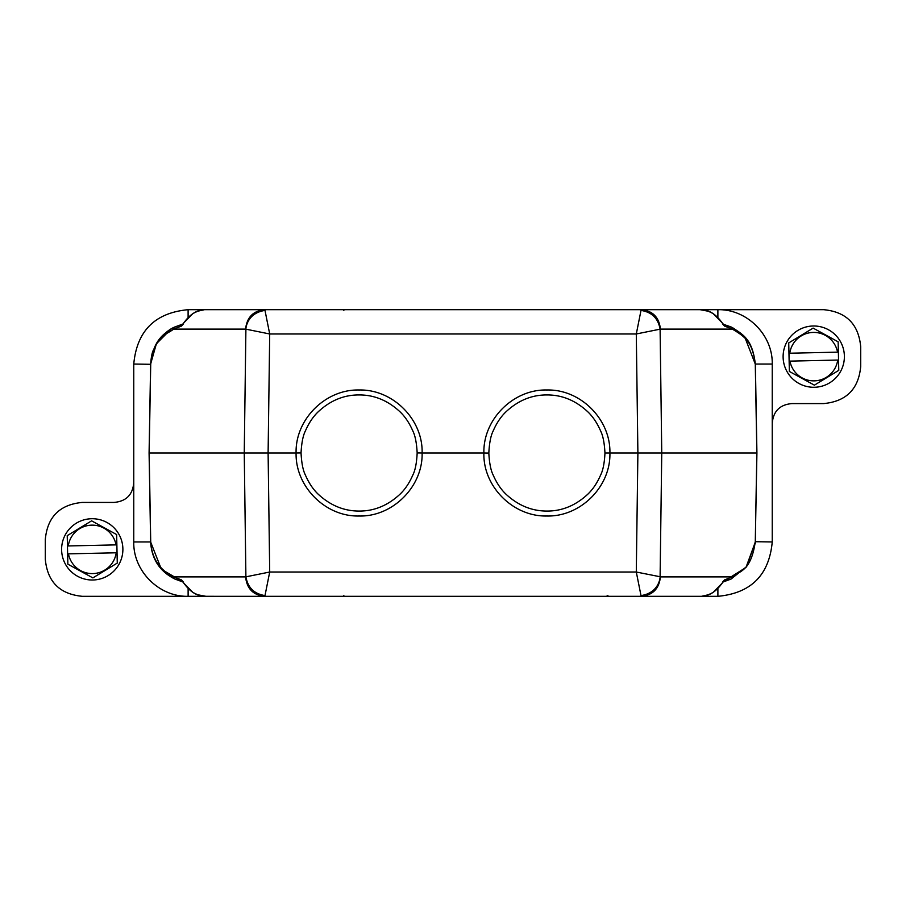 <?xml version="1.0" encoding="UTF-8"?>
<svg xmlns="http://www.w3.org/2000/svg" width="906" height="906" viewBox="0 0 906 906"><rect width="100%" height="100%" fill="white"/><g stroke="black" fill="none" stroke-linecap="round" stroke-linejoin="round"><path stroke-width="1.36" d="M183.216 582.569L192.944 592.479L197.587 594.744L205.911 596.307L264.677 596.318C253.238 595.174 246.874 588.707 245.583 576.895L173.646 576.895C159.331 569.806 151.687 558.073 150.713 541.697L150.623 541.697C151.608 559.047 159.739 571.505 174.994 579.093L173.646 576.895L181.506 579.942L183.306 581.924L174.994 579.093L183.08 582.037C189.648 591.788 197.27 596.544 205.911 596.318L82.355 596.318C59.773 594.189 47.418 581.845 45.3 559.251L45.3 539.478C47.418 516.884 59.773 504.54 82.355 502.422L113.997 502.422C126.138 501.38 132.729 494.801 133.76 482.649L133.76 364.042C136.863 330.916 154.983 312.796 188.108 309.682L205.911 309.682C197.27 309.467 189.648 314.223 183.08 323.963L174.994 326.907L173.646 329.105L181.506 326.058L183.306 324.076L174.994 326.907C162.401 333.567 152.831 341.936 150.623 364.303L133.76 364.042M285.322 309.682L328.674 309.682M330.588 309.682L338.81 309.682M567.19 309.682L575.412 309.682M608.855 309.682L667.79 309.682M161.245 568.889L150.634 541.958L149.082 453L268.108 453L269.705 333.974L245.583 329.105C246.874 317.293 253.238 310.826 264.677 309.682L823.645 309.682C846.227 311.811 858.582 324.155 860.7 346.749L860.7 366.522C858.582 389.116 846.227 401.46 823.645 403.578L792.003 403.578C779.862 404.62 773.271 411.199 772.24 423.351L772.24 541.958C769.137 575.084 751.017 593.203 717.892 596.318L700.089 596.318C708.73 596.533 716.352 591.777 722.92 582.037L731.006 579.093L732.354 576.895L724.494 579.942L722.694 581.924L731.006 579.093L746.669 566.567L755.378 541.697L772.24 541.958M665.049 596.318L608.855 596.318L607.167 595.593M577.315 596.318L285.322 596.318M133.76 482.649L133.76 541.958C133.091 571.007 159.06 596.986 188.12 596.318L188.12 588.798M174.994 326.907C169.399 329.15 163.918 333.668 158.55 340.475L153.363 350.101C152.061 352.604 151.155 357.338 150.623 364.303L149.082 453L150.713 364.303C155.017 334.767 165.957 335.243 173.646 329.105L245.583 329.105M182.752 324.212L174.269 327.247M171.245 328.878L156.364 343.804L150.634 364.042M772.24 423.351L772.24 364.042C772.909 334.994 746.94 309.014 717.88 309.682L717.88 317.202M724.494 326.058L732.354 329.105L731.006 326.907L722.694 324.076L724.494 326.058L722.784 323.431L723.43 324.439L731.006 326.907C744.868 335.254 752.399 340.43 755.378 364.303L744.766 337.123M722.92 323.963C716.352 314.212 708.73 309.456 700.089 309.682L641.323 309.682C652.762 310.826 659.126 317.293 660.417 329.105L732.354 329.105C745.208 336.873 752.546 341.766 755.287 364.303L756.918 453L755.287 541.697C750.983 571.233 740.043 570.757 732.354 576.895L660.417 576.895C659.126 588.707 652.762 595.174 641.323 596.318L700.089 596.318L641.323 596.318L641.006 595.582C658.469 593.045 660.225 578.322 660.1 576.748L660.417 576.895M723.248 581.788L745.978 567.45L755.366 541.958M415.05 596.318L416.205 596.318M435.899 596.318L460.339 596.318M489.795 596.318L490.961 596.318M182.752 581.788L161.789 569.489M723.248 324.212L732.207 327.496M733.43 328.131L744.2 336.5M755.378 364.303L756.918 453L637.892 453L636.295 572.026L660.1 576.748L661.754 453L660.1 329.252C658.22 318.391 651.856 312.117 641.006 310.418L641.323 309.682M181.506 579.942L183.08 582.037M181.506 326.058L183.08 323.963M641.323 596.318L264.677 596.318L264.994 595.582C254.144 593.883 247.78 587.609 245.9 576.748L244.246 453L245.9 329.252C245.775 327.689 247.519 312.955 264.994 310.418L264.677 309.682L205.911 309.682M724.494 579.942L722.92 582.037M297.123 596.318L285.39 596.318M577.235 596.318L575.253 596.318M620.61 596.318L608.877 596.318M245.583 576.895L269.705 572.026L268.108 453L296.092 453C295.175 419.41 325.435 389.172 359.127 389.988C392.808 389.206 423.045 419.433 422.117 453L483.883 453C483.011 419.512 513.192 389.138 546.907 389.988C580.644 389.15 610.735 419.512 609.908 453L637.892 453L636.295 333.974L641.006 310.418M562.388 309.682L343.85 309.682L343.85 310.396M660.417 329.105L636.295 333.974L269.705 333.974L264.994 310.418M343.85 595.604L343.634 596.318M264.994 595.582L269.705 572.026L636.295 572.026L641.006 595.582M417.168 452.921L422.117 453C422.989 486.488 392.808 516.862 359.093 516.012C325.356 516.85 295.265 486.488 296.092 453L301.041 452.921C301.562 463.023 303.012 470.407 305.401 475.072C308.765 482.819 312.944 489.127 317.961 493.974C330.146 505.367 343.85 511.063 359.093 511.063C374.314 511.143 388.028 505.446 400.248 493.974C405.254 489.127 409.433 482.841 412.796 475.118C415.231 470.407 416.692 463.011 417.168 452.921C416.635 442.864 415.163 435.492 412.762 430.803C409.387 423.079 405.197 416.805 400.18 411.958C388.006 400.543 374.314 394.869 359.116 394.937C343.918 394.857 330.226 400.531 318.04 411.947C313.023 416.783 308.833 423.068 305.458 430.78C303.046 435.469 301.573 442.853 301.041 452.921M604.959 453L609.908 453C610.825 486.59 580.565 516.828 546.873 516.012C513.192 516.794 482.955 486.567 483.883 453L488.832 453.079C489.365 463.136 490.837 470.508 493.238 475.197C496.613 482.921 500.803 489.195 505.82 494.042C517.983 505.389 531.675 511.063 546.884 511.063C562.071 511.143 575.763 505.469 587.96 494.053C592.977 489.217 597.167 482.943 600.542 475.22C602.988 470.497 604.461 463.113 604.959 453.079C604.438 442.977 602.988 435.593 600.599 430.928C597.235 423.181 593.056 416.873 588.039 412.026C575.842 400.554 562.128 394.857 546.907 394.937C531.675 394.857 517.96 400.554 505.752 412.026C500.746 416.873 496.567 423.159 493.204 430.882C490.803 435.56 489.342 442.955 488.832 453.079M122.876 548.685A30.634 30.634 0 0 0 91.574 518.73A30.634 30.634 0 0 0 61.619 550.044A30.634 30.634 0 0 0 92.922 579.999A30.634 30.634 0 0 0 122.876 548.685A30.634 30.634 0 0 1 92.922 579.999A30.634 30.634 0 0 1 61.619 550.044A30.634 30.634 0 0 1 91.574 518.73A30.634 30.634 0 0 1 122.876 548.685M116.636 534.551L117.27 563.079L92.876 577.892L67.859 564.178L67.225 535.65L91.619 520.837L116.636 534.551M91.71 525.152A24.213 24.213 0 0 1 116.047 544.88L68.278 545.944A24.213 24.213 0 0 1 91.71 525.152M117.033 552.773L116.217 552.785A24.213 24.213 0 0 1 68.448 553.849L117.033 552.773M68.278 545.944L67.452 545.956L68.278 545.944M844.381 355.956A30.634 30.634 0 0 0 813.078 326.001A30.634 30.634 0 0 0 783.124 357.315A30.634 30.634 0 0 0 814.426 387.27A30.634 30.634 0 0 0 844.381 355.956A30.634 30.634 0 0 1 814.426 387.27A30.634 30.634 0 0 1 783.124 357.315A30.634 30.634 0 0 1 813.078 326.001A30.634 30.634 0 0 1 844.381 355.956M838.141 341.822L838.775 370.35L814.381 385.163L789.364 371.449L788.73 342.921L813.124 328.108L838.141 341.822M813.214 332.423A24.213 24.213 0 0 1 837.552 352.151L789.783 353.215A24.213 24.213 0 0 1 813.214 332.423M838.548 360.044L837.722 360.056A24.213 24.213 0 0 1 789.953 361.12L838.548 360.044M789.783 353.215L788.967 353.227L789.783 353.215M133.76 541.958L150.634 541.958M188.108 309.682L188.108 317.213M772.24 364.042L755.366 364.042M717.892 596.318L717.892 588.787M150.713 541.697L149.162 453L150.713 364.303M755.287 364.303L756.838 453L755.287 541.697M755.378 541.697L755.31 543.362M204.156 309.761L197.644 311.234L192.989 313.487L183.216 323.431M296.953 309.682L295.775 309.682M288.946 309.682L286.002 309.682M619.998 309.682L617.054 309.682M610.225 309.682L609.047 309.682M620.678 309.682L700.089 309.682L708.413 311.256L713.056 313.521L722.784 323.431M701.844 596.239L708.356 594.766L713.011 592.513L722.784 582.569M619.217 596.318L615.049 596.318M610.916 596.318L609.013 596.318M296.953 596.318L295.039 596.318M290.645 596.318L285.956 596.318"/></g></svg>
